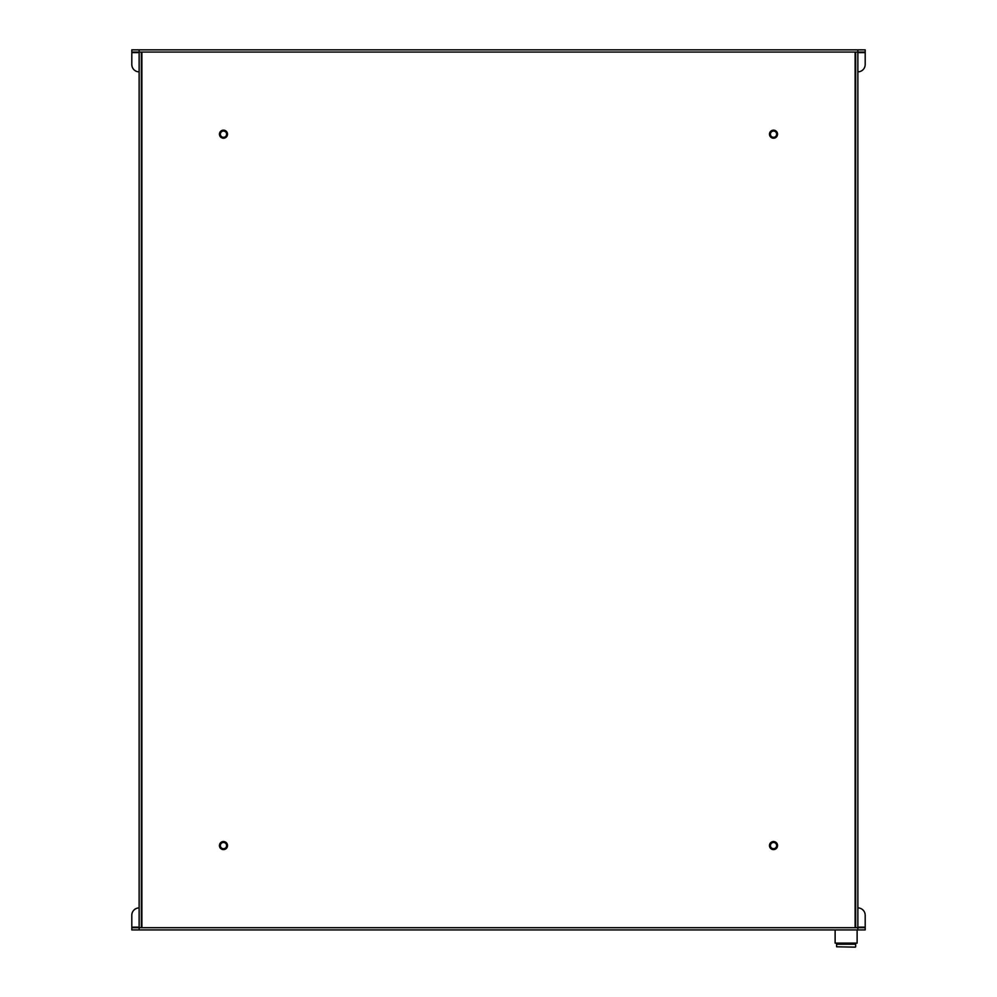 <?xml version="1.0" encoding="UTF-8"?>
<svg xmlns="http://www.w3.org/2000/svg" width="997" height="997" viewBox="0 0 997 997"><rect width="100%" height="100%" fill="white"/><g stroke="black" fill="none" stroke-linecap="round" stroke-linejoin="round"><path stroke-width="1.5" d="M773.522 130.158A4.038 4.038 0 0 0 769.485 134.184A4.038 4.038 0 0 0 773.522 138.222A4.038 4.038 0 0 0 777.548 134.184A4.038 4.038 0 0 0 773.522 130.158M223.478 130.158A4.038 4.038 0 0 0 219.452 134.184A4.038 4.038 0 0 0 223.478 138.222A4.038 4.038 0 0 0 227.515 134.184A4.038 4.038 0 0 0 223.478 130.158M773.522 841.543A4.038 4.038 0 0 0 769.485 845.581A4.038 4.038 0 0 0 773.522 849.606A4.038 4.038 0 0 0 777.548 845.581A4.038 4.038 0 0 0 773.522 841.543M223.478 841.543A4.038 4.038 0 0 0 219.452 845.581A4.038 4.038 0 0 0 223.478 849.606A4.038 4.038 0 0 0 227.515 845.581A4.038 4.038 0 0 0 223.478 841.543M139.144 52.056L141.337 52.056L141.337 927.721L139.144 927.721L139.144 52.056L131.803 52.056L131.803 49.85L865.197 49.85L865.197 52.056L139.144 52.056L139.144 49.85M857.856 52.056L855.663 52.056L855.663 927.721L857.856 927.721L857.856 49.85M139.144 71.846A7.328 7.328 0 0 1 131.803 64.518L131.803 52.056M857.856 71.846A7.328 7.328 0 0 0 865.197 64.518L865.197 52.056M857.856 907.918A7.328 7.328 0 0 1 865.197 915.246L865.197 929.914L131.803 929.914L131.803 927.721L865.197 927.721L865.197 929.914M139.144 907.918A7.328 7.328 0 0 0 131.803 915.246L131.803 927.721M770.407 845.581A3.116 3.116 0 0 1 773.522 842.465A3.116 3.116 0 0 1 776.638 845.581A3.116 3.116 0 0 1 773.522 848.696A3.116 3.116 0 0 1 770.407 845.581M769.858 845.581A3.664 3.664 0 0 1 773.522 841.904A3.664 3.664 0 0 1 777.186 845.581A3.664 3.664 0 0 1 773.522 849.245A3.664 3.664 0 0 1 769.858 845.581M220.362 845.581A3.116 3.116 0 0 1 223.478 842.465A3.116 3.116 0 0 1 226.593 845.581A3.116 3.116 0 0 1 223.478 848.696A3.116 3.116 0 0 1 220.362 845.581M219.814 845.581A3.664 3.664 0 0 1 223.478 841.904A3.664 3.664 0 0 1 227.142 845.581A3.664 3.664 0 0 1 223.478 849.245A3.664 3.664 0 0 1 219.814 845.581M220.362 134.184A3.116 3.116 0 0 1 223.478 131.068A3.116 3.116 0 0 1 226.593 134.184A3.116 3.116 0 0 1 223.478 137.312A3.116 3.116 0 0 1 220.362 134.184M219.814 134.184A3.664 3.664 0 0 1 223.478 130.52A3.664 3.664 0 0 1 227.142 134.184A3.664 3.664 0 0 1 223.478 137.86A3.664 3.664 0 0 1 219.814 134.184M770.407 134.184A3.116 3.116 0 0 1 773.522 131.068A3.116 3.116 0 0 1 776.638 134.184A3.116 3.116 0 0 1 773.522 137.312A3.116 3.116 0 0 1 770.407 134.184M769.858 134.184A3.664 3.664 0 0 1 773.522 130.52A3.664 3.664 0 0 1 777.186 134.184A3.664 3.664 0 0 1 773.522 137.86A3.664 3.664 0 0 1 769.858 134.184M857.121 929.914L857.121 943.112L835.125 943.112L835.125 929.914M855.289 947.15L836.595 946.789L855.289 947.15M836.595 946.789L836.595 944.221L855.663 944.221L836.595 944.221L836.595 943.112M855.663 946.789L855.663 943.112M141.886 52.056L141.886 927.721M855.114 927.721L855.114 52.056M131.803 52.604L139.144 52.604M857.856 52.604L865.197 52.604M865.197 927.16L857.856 927.16M139.144 927.16L131.803 927.16M857.856 927.721L857.856 929.914M139.144 927.721L139.144 929.914"/></g></svg>
